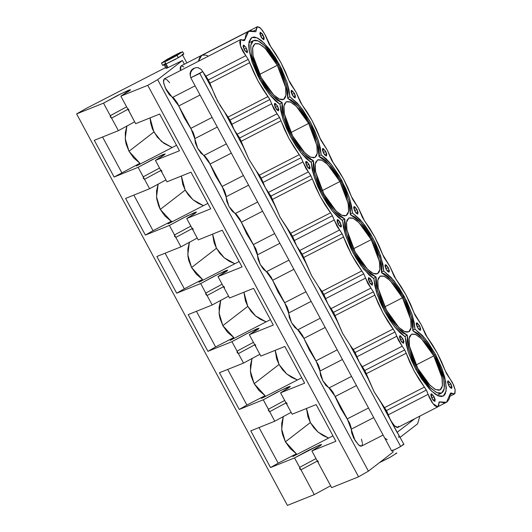 <?xml version="1.0" encoding="UTF-8"?>
<svg xmlns="http://www.w3.org/2000/svg" width="532" height="532" viewBox="0 0 532 532"><rect width="100%" height="100%" fill="white"/><g stroke="black" fill="none" stroke-linecap="round" stroke-linejoin="round"><path stroke-width="0.8" d="M162.732 65.436L161.469 63.095L166.735 60.907L182.403 51.996L180.208 52.542L172.036 56.645L161.515 63.122L167.048 60.748L177.016 55.401L178.28 57.749L162.932 65.456L175.361 59.391L183.859 54.058L182.602 51.717L177.016 55.401L178.28 57.749L183.866 54.078M161.469 63.095L167.055 59.404L177.336 53.905L182.602 51.717M178.519 53.679L178.719 54.045L178.519 53.679L173.931 56.904L164.681 61.366L170.14 57.908L178.519 53.679L179.357 53.426L178.519 54.178L174.17 56.764L166.35 60.788L164.714 61.38L165.545 60.635L178.519 53.679M379.555 462.541L390.056 457.294L396.879 452.971L390.362 457.128L379.555 462.541M167.148 68.049L182.41 60.522L157.645 79.667L147.763 85.346L120.857 96.159L129.781 90.586L130.486 89.695L128.405 90.32L117.525 95.507L103.521 103.122L76.615 113.928L86.497 108.249L165.632 67.537L86.497 108.249L76.615 113.928L287.4 505.4L314.312 494.594L300.972 469.823L299.735 468.825L299.656 467.375L294.548 457.892L270.529 467.542L250.772 430.84L274.785 421.191L269.684 411.708L268.447 410.717L268.367 409.261L263.26 399.785L239.24 409.427L219.483 372.726L243.496 363.083L238.396 353.6L237.159 352.61L237.073 351.153L231.972 341.67L207.952 351.32L188.195 314.618L212.208 304.976L207.108 295.493L205.871 294.502L205.784 293.046L200.684 283.563L176.664 293.212L156.9 256.51L180.92 246.861L175.813 237.385L174.582 236.388L174.496 234.938L169.395 225.455L145.376 235.104L125.612 198.403L149.632 188.754L144.524 179.271L143.288 178.28L143.208 176.823L138.107 167.347L114.087 176.99L94.324 140.288L118.343 130.646L111.594 118.104L110.357 117.113L110.277 115.657L103.521 103.122L76.615 113.928L287.4 505.4L314.312 494.594L300.972 469.823L317.784 460.785L300.972 469.823L294.548 457.892L319.007 445.264L321.594 444.513L319.127 446.541L311.878 450.93L316.986 460.413L318.222 461.404L318.302 462.86L331.642 487.631L358.548 476.825L147.763 85.346L120.857 96.159L127.607 108.694L128.844 109.685L128.924 111.141L135.68 123.683L159.693 114.034L179.457 150.736L155.437 160.385L160.544 169.861L161.781 170.852L161.861 172.308L166.968 181.791L190.981 172.142L210.745 208.843L186.725 218.492L191.833 227.975L193.069 228.966L193.149 230.423L198.256 239.899L222.27 230.256L242.033 266.951L218.014 276.6L223.121 286.083L224.358 287.074L224.438 288.53L229.545 298.013L253.558 288.364L273.322 325.065L249.302 334.708L254.409 344.191L255.646 345.182L255.726 346.638L260.833 356.121L284.846 346.472L304.61 383.173L280.59 392.822L285.697 402.298L286.934 403.289L287.014 404.746L292.121 414.228L316.141 404.579L335.898 441.281L311.878 450.93L331.642 487.631L358.548 476.825L368.43 471.139L393.195 451.994L392.51 450.724L393.195 451.994L368.43 471.139L358.548 476.825L147.763 85.346L157.645 79.667L368.43 471.139L157.645 79.667L182.41 60.522L184.398 64.212L182.41 60.522L167.148 68.049L165.266 64.552L167.148 68.049L166.07 68.335L167.148 68.049M153.894 132.022L161.622 141.565L172.215 147.55L164.002 143.394L157.299 137.136L152.571 129.263L150.729 123.451L150.037 117.911L153.894 132.022L128.983 151.294L153.894 132.022M128.957 111.128L120.857 96.159L130.566 89.742L121.402 93.552L103.521 103.122L110.277 115.657L126.616 106.859L110.237 115.677L111.594 118.104L128.405 109.067L111.594 118.104L118.343 130.646L134.689 121.841L118.343 130.646L94.324 140.288L114.087 176.99L139.929 163.238L136.372 165.991L176.544 145.322L136.372 165.991L139.929 163.238L128.983 151.294L133.718 157.951L139.929 163.238L114.087 176.99L138.107 167.347L155.989 157.778L165.153 153.967L162.686 155.996L155.437 160.385L166.968 181.791L190.981 172.142L210.745 208.843L186.725 218.492L198.256 239.899L222.27 230.256L242.033 266.951L218.014 276.6L224.438 288.53L229.545 298.013L253.558 288.364L273.322 325.065L249.302 334.708L255.726 346.638L260.833 356.121L284.846 346.472L304.61 383.173L280.59 392.822L292.121 414.228L316.141 404.579L335.898 441.281L311.878 450.93L320.809 445.357L321.514 444.466L319.433 445.091L308.553 450.285L294.548 457.892L270.529 467.542L278.176 463.146L270.529 467.542L250.772 430.84L274.785 421.191L269.684 411.708L286.495 402.677L269.684 411.708L263.26 399.785L281.142 390.215L290.306 386.405L287.839 388.433L280.59 392.822L289.521 387.249L290.226 386.358L288.145 386.983L277.265 392.17L263.26 399.785L239.24 409.427L246.888 405.038L239.24 409.427L219.483 372.726L243.496 363.083L238.396 353.6L255.207 344.563L238.396 353.6L231.972 341.67L249.854 332.108L259.018 328.297L249.302 334.708L258.233 329.142L258.938 328.251L256.856 328.869L245.977 334.063L231.972 341.67L207.952 351.32L215.6 346.924L207.952 351.32L188.195 314.618L212.208 304.976L207.108 295.493L223.919 286.455L207.108 295.493L200.684 283.563L218.566 273.993L227.729 270.19L218.014 276.6L226.945 271.027L227.649 270.136L225.568 270.761L214.689 275.955L200.684 283.563L176.664 293.212L184.311 288.816L176.664 293.212L156.9 256.51L180.92 246.861L175.813 237.385L192.631 228.348L175.813 237.385L169.395 225.455L187.277 215.886L196.441 212.075L193.974 214.103L186.725 218.492L195.656 212.92L196.361 212.029L194.28 212.654L183.4 217.847L169.395 225.455L145.376 235.104L153.023 230.708L145.376 235.104L125.612 198.403L149.632 188.754L144.524 179.271L161.336 170.24L144.524 179.271L138.107 167.347L152.112 159.733L162.985 154.546L165.073 153.921L164.368 154.812L155.437 160.385L179.457 150.736L159.693 114.034L135.68 123.683L128.99 111.102M338.106 224.098L337.268 219.556L340.241 222.443L337.88 223.659L340.241 222.443L338.532 220.088L337.448 219.51L337.022 221.259L338.512 224.797L340.593 226.978L341.325 226.705L341.411 225.861L340.241 222.443L341.085 226.984L338.106 224.098M369.394 282.206L368.556 277.664L371.529 280.55L369.168 281.767L371.529 280.55L370.252 278.655L368.736 277.618L368.31 279.367L370.232 283.549L372.194 285.139L372.619 283.39L371.529 280.55L372.373 285.092L369.394 282.206M277.325 65.336L259.623 74.44L277.325 65.336L272.677 57.609L267.742 51.085L262.941 46.324L258.692 43.73L255.353 43.531L253.219 45.739L252.56 48.465L252.78 54.178L254.422 61.386L256.244 66.713L261.312 77.719L253.039 55.747L252.653 47.774L254.994 43.684L259.277 43.97L264.976 48.139L277.325 65.336L285.598 87.308L285.983 95.281L283.642 99.371L279.36 99.085L273.654 94.915L261.312 77.719L265.953 85.446L272.53 93.778L277.192 97.855L279.945 99.331L282.293 99.73L284.141 99.052L285.418 97.316L286.076 94.59L285.857 88.877L284.913 84.202L282.386 76.342L277.325 65.336M308.613 123.444L290.911 132.548L308.613 123.444L303.965 115.723L299.031 109.193L294.229 104.432L289.98 101.838L286.642 101.639L284.507 103.846L283.849 106.58L284.068 112.285L285.711 119.494L287.533 124.827L292.6 135.833L284.327 113.855L283.942 105.881L286.283 101.792L290.565 102.078L296.264 106.247L308.613 123.444L316.886 145.416L317.272 153.396L314.931 157.479L310.648 157.199L304.949 153.023L292.6 135.833L298.878 145.894L303.819 151.886L309.903 156.834L313.581 157.844L315.429 157.159L316.706 155.424L317.365 152.697L317.145 146.985L314.658 137.15L308.613 123.444M339.901 181.552L322.199 190.662L339.901 181.552L335.253 173.831L330.319 167.307L325.518 162.539L321.268 159.946L317.93 159.746L315.795 161.961L315.137 164.687L315.356 170.4L317.843 180.235L323.888 193.941L315.616 171.969L315.23 163.989L317.571 159.906L321.853 160.185L327.552 164.361L339.901 181.552L348.174 203.523L348.56 211.503L346.219 215.586L341.936 215.307L336.237 211.138L323.888 193.941L330.166 204.002L335.107 209.994L339.768 214.077L342.522 215.546L344.869 215.952L346.718 215.274L347.995 213.532L348.653 210.805L348.433 205.093L345.946 195.257L339.901 181.552M371.19 239.659L353.487 248.77L371.19 239.659L366.541 231.939L361.607 225.415L356.806 220.647L352.556 218.053L349.218 217.854L347.083 220.068L346.425 222.795L346.645 228.507L349.132 238.343L355.177 252.048L346.904 230.077L346.518 222.097L348.859 218.014L353.142 218.293L358.841 222.469L371.19 239.659L379.462 261.638L379.848 269.611L377.507 273.701L373.225 273.415L367.526 269.245L355.177 252.048L361.454 262.11L366.395 268.108L371.057 272.185L373.81 273.654L376.157 274.06L378.006 273.382L379.283 271.646L379.941 268.913L379.722 263.207L377.235 253.372L371.19 239.659M402.478 297.774L384.776 306.878L402.478 297.774L397.83 290.046L392.895 283.523L388.094 278.761L383.845 276.168L380.506 275.968L378.372 278.176L377.713 280.903L377.933 286.615L380.42 296.45L386.465 310.156L378.192 288.184L377.806 280.211L380.147 276.121L384.43 276.407L390.129 280.577L402.478 297.774L410.751 319.745L411.136 327.719L408.795 331.808L404.513 331.522L398.814 327.353L386.465 310.156L392.742 320.217L397.683 326.216L402.345 330.292L405.098 331.769L407.446 332.168L409.294 331.489L410.571 329.754L411.229 327.027L411.01 321.315L409.367 314.106L407.545 308.779L402.478 297.774M294.396 93.286L292.035 94.503L294.396 93.286L291.908 90.407L291.177 90.673L291.17 92.103L292.261 94.942L291.416 90.4L294.396 93.286L295.233 97.828L292.261 94.942L293.97 97.296L295.054 97.875L295.479 96.126L294.396 93.286M277.664 106.227L275.303 107.437L277.664 106.227L275.184 103.341L274.618 103.381L274.359 104.458L275.529 107.876L274.685 103.341L277.664 106.227L278.509 110.762L275.529 107.876L276.806 109.778L278.329 110.809L278.835 109.645L277.664 106.227M308.952 164.335L306.592 165.552L308.952 164.335L306.838 161.648L305.913 161.489L305.647 162.566L306.818 165.984L305.98 161.449L308.952 164.335L309.797 168.87L306.818 165.984L308.095 167.886L309.617 168.923L310.123 167.753L308.952 164.335M402.817 338.665L400.463 339.875L402.817 338.665L400.337 335.778L399.605 336.051L399.599 337.474L400.682 340.314L399.845 335.778L402.817 338.665L403.662 343.2L400.682 340.314L401.966 342.216L403.482 343.246L403.908 341.497L402.817 338.665M419.548 325.724L417.188 326.941L419.548 325.724L417.061 322.844L416.337 323.11L416.243 323.961L417.414 327.38L416.569 322.838L419.548 325.724L420.393 330.266L417.414 327.38L419.123 329.734L420.207 330.312L420.719 329.142L419.548 325.724M388.26 267.616L385.899 268.833L388.26 267.616L386.139 264.929L385.215 264.77L384.955 265.847L386.126 269.265L385.281 264.73L388.26 267.616L389.098 272.151L386.126 269.265L387.402 271.167L388.919 272.204L389.431 271.034L388.26 267.616M356.972 209.508L354.611 210.719L356.972 209.508L354.851 206.822L353.926 206.662L353.667 207.739L354.837 211.157L353.993 206.622L356.972 209.508L357.81 214.044L354.837 211.157L356.114 213.059L357.63 214.09L358.056 212.341L356.972 209.508M325.684 151.401L323.323 152.611L325.684 151.401L323.197 148.514L322.465 148.787L322.459 150.21L323.549 153.05L322.705 148.508L325.684 151.401L326.522 155.936L323.549 153.05L324.826 154.952L326.342 155.982L326.768 154.233L325.684 151.401M433.766 355.881L416.064 364.985L433.766 355.881L429.125 348.161L424.184 341.63L419.382 336.869L415.133 334.276L411.795 334.076L409.66 336.284L409.002 339.017L409.221 344.723L410.165 349.398L412.692 357.265L417.753 368.27L409.48 346.292L409.095 338.319L411.436 334.229L415.718 334.515L421.424 338.685L433.766 355.881L442.039 377.853L442.424 385.833L440.084 389.916L435.801 389.637L430.102 385.461L417.753 368.27L422.401 375.991L428.972 384.323L435.056 389.271L438.734 390.282L440.582 389.597L441.859 387.861L442.518 385.135L442.298 379.422L440.656 372.22L438.834 366.887L433.766 355.881M434.112 396.772L431.751 397.989L434.112 396.772L431.625 393.893L430.893 394.159L430.887 395.589L431.971 398.421L431.133 393.886L434.112 396.772L434.95 401.308L431.971 398.421L433.254 400.323L434.77 401.361L435.196 399.612L434.112 396.772M450.837 383.838L448.476 385.048L450.837 383.838L448.35 380.952L447.791 380.992L447.532 382.069L448.702 385.487L447.858 380.945L450.837 383.838L451.681 388.373L448.702 385.487L449.979 387.389L451.502 388.42L452.007 387.256L450.837 383.838M197.884 67.65L201.136 69.353L205.871 76.182L245.757 55.667L242.958 51.577L240.757 46.816L239.733 42.6L240.132 40.013L241.162 39.541L244.374 40.552L245.039 39.109L242.818 40.252L245.039 39.109L245.937 34.587L247.912 31.767L249.275 31.036L250.865 30.776L255.792 31.721L256.444 29.499L253.259 31.135L256.444 29.499L256.51 27.923L257.348 26.68L259.603 27.365L262.549 30.497L265.388 35.278L270.655 46.49L275.928 54.118L280.883 62.583L285.278 71.481L288.903 80.379L295.992 92.049L301.943 104.598L307.217 112.225L312.171 120.691L316.567 129.589L320.191 138.486L327.286 150.157L333.238 162.712L338.505 170.333L343.459 178.799L347.855 187.696L351.479 196.601L358.575 208.271L364.526 220.82L369.8 228.447L374.747 236.913L379.143 245.811L382.774 254.708L389.863 266.379L395.815 278.928L401.088 286.555L406.036 295.021L410.431 303.918L414.062 312.816L421.151 324.487L427.103 337.035L432.376 344.663L437.331 353.128L441.726 362.026L445.351 370.924L453.656 385.115L455.186 389.87L454.927 393.62L453.636 394.026L450.704 393.055L449.141 399.013L447.166 401.833L444.213 402.824L439.286 401.879L438.481 406.002L437.098 406.993L434.677 405.57L431.831 402.106L429.297 397.484L426.85 391.153L424.423 387.11L426.305 390.082L386.425 410.598L384.536 407.632L424.423 387.11L419.149 379.489L414.195 371.023L409.8 362.126L406.175 353.221L366.289 373.743L374.043 391.685L384.536 407.632L424.423 387.11L414.195 371.023L404.692 349.936L402.199 346.212L404.692 349.936L364.812 370.452L404.692 349.936L406.175 353.221L366.289 373.743L364.812 370.452L362.319 366.728L402.199 346.212L398.402 340.214L395.017 331.975L396.825 336.231L356.945 356.746L355.137 352.49L395.017 331.975L387.861 321.375L382.907 312.909L378.511 304.011L373.404 291.829L374.887 295.114L335 315.629L333.524 312.344L373.404 291.829L367.792 283.443L363.728 273.86L365.537 278.123L325.657 298.638L323.848 294.382L363.728 273.86L356.573 263.267L351.619 254.801L347.223 245.904L342.116 233.721L343.599 237.006L303.712 257.521L302.236 254.236L342.116 233.721L337.241 226.625L334.249 220.009L294.369 240.531L292.56 236.275L332.44 215.753L334.249 220.009L331.995 214.955L325.278 205.159L320.331 196.694L315.935 187.796L312.304 178.892L272.424 199.414L270.948 196.128L310.828 175.607L312.304 178.892L310.236 174.576L305.953 168.518L302.961 161.901L263.081 182.423L261.272 178.16L301.152 157.645L302.961 161.901L300.706 156.847L293.99 147.051L289.042 138.586L284.647 129.688L281.016 120.784L241.136 141.306L239.653 138.014L279.539 117.499L281.016 120.784L278.948 116.468L273.927 109.113L271.672 103.793L231.786 124.308L229.984 120.052L269.864 99.537L271.672 103.793L269.864 99.537L229.984 120.052L228.095 117.08L267.975 96.565L257.747 80.472L249.727 62.676L209.847 83.192L208.364 79.906L248.251 59.391L249.727 62.676L209.847 83.192L215.3 96.492L220.195 105.582L228.095 117.08L267.975 96.565L269.864 99.537L262.702 88.937L257.747 80.472L253.352 71.574L248.251 59.391L208.364 79.906L205.871 76.182L245.757 55.667L240.517 46.111L240.537 39.661L243.596 40.605L244.607 40.372L248.63 31.308L255.812 31.707L257.262 26.726L260.587 28.209L264.703 33.942L269.006 43.956L280.883 62.583L290.153 83.225L295.992 92.049L300.294 102.064L312.171 120.691L320.976 140.388L327.286 150.157L331.589 160.172L343.459 178.799L352.729 199.447L358.575 208.271L362.372 217.349L374.747 236.913L384.018 257.555L389.863 266.379L394.165 276.394L406.036 295.021L415.306 315.662L421.151 324.487L425.454 334.502L437.331 353.128L446.601 373.77L452.439 382.594L455.193 389.923L454.541 393.939L452.413 393.447L450.032 394.671L452.413 393.447L451.089 392.955L450.471 393.228L446.448 402.292L440.403 401.946L438.694 402.83L440.403 401.946L439.266 401.893L437.816 406.88L432.888 403.582L428.114 394.338L388.234 414.86L386.425 410.598L426.305 390.082L428.114 394.338L388.234 414.86L390.488 420.18L394.604 425.913L397.936 427.396L437.809 406.88M405.185 336.836L395.003 327.28L384.683 311.533L389.683 319.945L395.003 327.28L400.29 333.039L405.185 336.836L406.049 343.745L408.25 351.885L411.635 360.723L415.971 369.647L408.25 351.885L405.185 336.836M342.608 220.614L332.427 211.064L322.106 195.317L327.107 203.729L332.427 211.064L337.714 216.823L342.608 220.614L343.473 227.523L345.674 235.669L351.127 248.989L355.835 257.734L361.035 265.674L369.002 274.931L373.896 278.728L374.761 285.631L376.962 293.777L380.347 302.608L384.683 311.533L376.962 293.777L373.896 278.728L363.715 269.172L353.394 253.425L345.674 235.669L342.608 220.614M311.313 162.506L301.139 152.95L290.818 137.209L295.819 145.622L301.139 152.95L306.425 158.709L311.313 162.506L312.184 169.415L314.385 177.562L317.77 186.393L322.106 195.317L314.385 177.562L311.313 162.506M246.376 48.113L244.015 49.33L246.376 48.113L247.22 52.655L244.241 49.769L243.397 45.227L245.97 47.415L243.889 45.233L243.33 45.273L243.071 46.351L244.647 50.467L247.041 52.701L247.546 51.538L246.376 48.113M263.107 35.178L260.747 36.395L263.107 35.178L263.945 39.714L260.966 36.828L260.128 32.292L263.107 35.178L262.269 33.835L260.308 32.246L259.882 33.995L261.804 38.171L263.766 39.767L264.191 38.018L263.107 35.178M435.548 354.505L434.564 355.01L435.548 354.505L445.656 381.364L446.129 391.106L443.269 396.107L438.036 395.761L431.066 390.661L415.971 369.647L421.65 379.083L429.69 389.271L435.382 394.252L438.754 396.054L441.62 396.546L443.874 395.715L445.437 393.594L446.348 388.174L444.819 377.567L441.733 367.958L435.548 354.505L427.908 342.256L422.561 335.652L415.053 329.202L425.228 338.758L435.548 354.505M413.005 330.259L415.053 329.202L413.005 330.259M279.107 63.96L278.116 64.465L279.107 63.96L286.828 81.715L289.893 96.764L300.075 106.32L310.395 122.067L318.116 139.823L321.182 154.879L319.14 155.929L321.182 154.879L331.363 164.428L341.684 180.175L349.404 197.931L352.47 212.986L350.428 214.037L352.47 212.986L362.651 222.542L372.972 238.289L380.693 256.045L383.765 271.094L393.939 280.65L404.26 296.397L411.981 314.153L415.053 329.202L414.182 322.299L411.981 314.153L406.528 300.833L399.259 287.985L391.273 277.544L383.765 271.094L381.717 272.145L383.765 271.094L382.894 264.185L379.136 251.676L375.24 242.725L370.531 233.98L365.331 226.04L359.984 219.437L352.47 212.986L351.605 206.077L349.404 197.931L346.019 189.099L339.243 175.873L331.363 164.428L326.076 158.669L321.182 154.879L320.317 147.969L318.116 139.823L314.731 130.992L310.395 122.067L302.755 109.818L297.401 103.215L289.893 96.764L287.852 97.822L289.893 96.764L289.029 89.861L286.828 81.715L281.375 68.395L275.383 57.542L269.411 48.991L261.525 40.718L257.954 38.291L254.821 37.134L253.458 37.054L251.204 37.885L249.142 41.529L248.73 45.426L249.102 50.321L252.148 62.344L257.801 75.763L259.53 79.095L249.422 52.242L248.949 42.494L251.809 37.499L257.042 37.845L264.012 42.939L279.107 63.96M280.025 104.398L269.85 94.842L259.53 79.095L264.53 87.507L269.85 94.842L275.137 100.601L280.025 104.398L280.896 111.308L283.097 119.447L286.482 128.285L290.818 137.209L283.097 119.447L280.025 104.398M392.789 450.099L391.672 450.963L394.724 449.693L400.689 446.501L199.779 73.383L190.769 77.838L190.31 74.926L190.782 72.239L192.252 69.938L194.38 68.315M416.862 368.955L415.878 369.461L416.862 368.955L408.895 349.717L407.339 335.167L396.919 327.473L385.574 310.848L377.607 291.603L376.051 277.059L365.63 269.365L354.285 252.74L346.319 233.495L344.763 218.951L342.109 220.315L344.763 218.951L334.342 211.257L322.997 194.626L315.03 175.387L313.474 160.844L310.821 162.207L313.474 160.844L303.054 153.143L291.709 136.518L283.742 117.279L282.186 102.729L271.766 95.035L260.421 78.41L259.43 78.916L260.421 78.41L251.23 53.991L250.798 45.134L253.405 40.592L258.16 40.904L264.497 45.539L278.216 64.645L286.183 83.89L287.739 98.433L298.159 106.127L309.504 122.759L317.471 141.997L319.027 156.541L329.448 164.235L340.793 180.867L348.759 200.105L350.315 214.655L360.736 222.349L372.081 238.974L380.048 258.22L381.604 272.763L392.024 280.457L403.369 297.082L411.336 316.327L412.892 330.871L423.312 338.565L434.657 355.19L443.848 379.609L444.28 388.473L441.673 393.008L436.918 392.696L430.581 388.061L416.862 368.955L412.22 359.193L408.895 349.717L407.213 341.438L407.339 335.167L404.686 336.53L407.339 335.167L402.524 332.719L396.919 327.473L391.08 319.938L386.89 313.222L381.983 303.539L378.292 293.897L376.177 285.238L375.758 279.899L376.051 277.059L373.398 278.422L376.051 277.059L371.236 274.612L365.63 269.365L359.792 261.83L355.602 255.107L350.694 245.425L347.004 235.789L344.889 227.124L344.47 221.791L344.763 218.951L339.941 216.504L335.792 212.807L331.416 207.733L325.677 199.314L319.406 187.317L315.715 177.675L313.601 169.016L313.182 163.676L313.474 160.844L309.957 159.281L307.31 157.326L300.128 149.625L293.026 138.892L288.118 129.21L284.427 119.567L282.678 112.93L281.92 107.218L282.186 102.729L279.533 104.092L282.186 102.729L277.365 100.282L270.309 93.339L264.497 85.339L258.851 75.378L253.704 63.182L251.383 54.769L250.698 45.905L251.43 42.873L252.846 40.944L254.901 40.186L257.508 40.638L260.567 42.274L263.965 45.034L269.405 51.039L276.56 61.679L281.807 71.953L285.491 81.596L287.865 92.162L287.739 98.433L291.257 99.989L295.293 103.181L299.616 107.823L305.428 115.823L311.965 127.614L316.786 139.703L318.901 148.368L319.32 153.701L319.027 156.541L321.308 157.392L325.192 160.052L330.904 165.931L336.716 173.931L343.253 185.721L346.405 193.063L349.344 202.326L350.442 208.384L350.315 214.655L355.137 217.103L359.286 220.793L363.662 225.867L369.401 234.286L375.672 246.283L379.363 255.925L381.477 264.584L381.896 269.923L381.604 272.763L383.885 273.614L387.768 276.274L394.95 283.982L400.689 292.394L406.96 304.39L410.651 314.033L412.4 320.67L413.158 326.389L412.892 330.871L417.713 333.318L424.769 340.261L430.581 348.261L436.227 358.222L441.367 370.425L444.134 381.351L444.479 385.806L444.1 389.344L443.023 391.838L441.274 393.188L438.933 393.341L436.087 392.29L429.331 386.797L422.029 377.54L416.862 368.955M181.013 65.948L180.488 70.556L180.175 68.096L180.927 66.001L257.262 26.726M310.342 422.574L318.063 432.11L328.663 438.095L323.024 435.575L318.023 432.07L313.74 427.681L310.342 422.574L285.425 441.839L310.342 422.574L307.955 416.942L306.485 408.456L310.342 422.574M296.371 453.783L285.425 441.839L290.159 448.503L296.371 453.783L278.176 463.146L258.998 427.535L278.176 463.146L296.371 453.783L292.813 456.536L296.371 453.783M279.054 364.46L286.775 374.003L297.368 379.988L291.736 377.467L286.735 373.963L282.452 369.574L279.054 364.46L254.136 383.732L279.054 364.46L276.667 358.834L275.197 350.349L279.054 364.46M265.082 395.675L254.136 383.732L258.871 390.388L265.082 395.675L246.888 405.038L227.709 369.421L246.888 405.038L265.082 395.675L261.525 398.428L265.082 395.675M247.766 306.352L255.486 315.888L266.08 321.873L260.447 319.36L255.446 315.855L251.164 311.459L247.766 306.352L222.848 325.624L247.766 306.352L245.378 300.72L243.909 292.241L247.766 306.352M233.794 337.567L222.848 325.624L227.583 332.281L233.794 337.567L215.6 346.924L196.421 311.313L215.6 346.924L233.794 337.567L230.236 340.314L233.794 337.567M216.477 248.245L224.198 257.781L234.792 263.766L229.159 261.245L224.158 257.741L219.876 253.352L216.477 248.245L191.56 267.51L216.477 248.245L214.09 242.612L212.62 234.133L216.477 248.245M202.506 279.453L191.56 267.51L196.295 274.173L202.506 279.453L184.311 288.816L165.133 253.205L184.311 288.816L202.506 279.453L198.948 282.206L202.506 279.453M185.189 190.137L192.91 199.673L203.503 205.658L197.871 203.138L192.87 199.633L188.587 195.244L185.189 190.137L160.272 209.402L185.189 190.137L182.802 184.504L181.332 176.019L185.189 190.137M171.218 221.345L160.272 209.402L165.006 216.065L171.218 221.345L153.023 230.708L133.845 195.098L153.023 230.708L171.218 221.345M166.463 67.916L166.064 68.322M315.995 458.571L299.656 467.375L315.995 458.571M330.651 485.789L314.312 494.594L330.651 485.789M284.706 400.463L268.367 409.261L284.706 400.463M291.13 412.393L274.785 421.191L291.13 412.393M253.418 342.355L237.073 351.153L253.418 342.355M259.842 354.279L243.496 363.083L259.842 354.279M222.13 284.248L205.784 293.046L222.13 284.248M228.554 296.171L212.208 304.976L228.554 296.171M190.842 226.133L174.496 234.938L190.842 226.133M197.266 238.063L180.92 246.861L197.266 238.063M159.553 168.026L143.208 176.823L159.553 168.026M165.977 179.956L149.632 188.754L165.977 179.956M332.985 435.868L292.813 456.536L332.985 435.868M301.697 377.76L261.525 398.428L301.697 377.76M270.409 319.652L230.236 340.314L270.409 319.652M239.121 261.545L198.948 282.206L239.121 261.545M207.832 203.43L167.992 223.925L171.557 221.172L172.361 221.678L171.557 221.172L167.992 223.925L207.832 203.43M240.537 39.661L164.288 78.889L163.504 82.034L165.326 88.059L178.759 105.954L200.019 95.022L178.759 105.954L190.822 128.358L194.759 138.666L217.282 127.082L194.759 138.666L197.685 148.342L203.829 155.517L210.047 164.062L231.307 153.13L210.047 164.062L222.11 186.466L226.047 196.78L248.57 185.189L226.047 196.78L228.973 206.449L235.117 213.625L241.335 222.177L262.595 211.237L241.335 222.177L253.398 244.574L257.335 254.888L279.859 243.304L257.335 254.888L260.261 264.557L266.406 271.739L272.623 280.284L293.883 269.345L272.623 280.284L284.687 302.688L288.623 312.996L311.147 301.411L288.623 312.996L291.549 322.671L297.701 329.847L303.918 338.392L325.172 327.459L303.918 338.392L315.975 360.796L319.912 371.103L342.435 359.519L319.912 371.103L322.838 380.779L328.989 387.954L335.207 396.5L356.46 385.567L335.207 396.5L347.27 418.903L351.2 429.218L373.723 417.627L351.2 429.218L355.024 440.443L358.708 445.045L361.574 446.102L360.244 446.055L358.428 444.799L353.813 438.295L351.625 432.702L351.02 427.11L349.61 422.987L340.62 408.184L333.065 392.257L330.512 389.018L325.99 385.481L322.838 380.779L320.563 375.399L319.732 369.002L318.322 364.872L309.331 350.069L302.575 335.519L299.223 330.911L294.701 327.373L291.549 322.671L289.275 317.285L288.444 310.894L287.034 306.764L278.037 291.962L271.287 277.411L267.935 272.796L263.413 269.259L260.261 264.557L257.987 259.177L257.156 252.78L255.746 248.657L246.748 233.854L239.999 219.297L236.647 214.689L232.125 211.151L228.973 206.449L226.698 201.069L225.867 194.672L224.457 190.549L215.46 175.746L208.71 161.189L205.359 156.581L200.837 153.043L197.685 148.342L195.404 142.962L194.579 136.564L193.169 132.435L184.172 117.632L177.422 103.082L174.07 98.473L169.389 94.743L166.11 89.695L163.676 83.098L163.464 80.598L164.288 78.882M164.335 78.862L166.31 79.308M166.928 79.76L169.615 82.719M181.472 65.828L183.799 66.939M361.414 439.139L362.312 442.617M362.398 443.475L362.166 445.417L361.607 446.082M283.29 416.476L281.714 423.452L281.854 430.987L282.612 434.717L285.425 441.839L281.661 429.244L283.29 416.476M220.714 300.254L219.137 307.23L219.277 314.764L220.035 318.502L222.848 325.624L219.084 313.029L220.714 300.254M252.002 358.362L250.426 365.338L250.565 372.872L251.323 376.609L254.136 383.732L250.373 371.137L252.002 358.362M189.425 242.146L187.849 249.122L187.989 256.657L188.747 260.394L191.56 267.51L187.796 254.914L189.425 242.146M126.849 125.924L125.273 132.9L125.412 140.435L126.164 144.172L128.983 151.294L125.22 138.699L126.849 125.924M121.735 172.601L102.556 136.983L121.735 172.601M158.137 184.039L156.561 191.015L156.701 198.549L158.649 205.917L160.272 209.402L156.508 196.807L158.137 184.039M284.687 302.688L305.947 291.749L284.687 302.688M253.398 244.574L274.658 233.641L253.398 244.574M315.975 360.796L337.235 349.857L315.975 360.796M222.11 186.466L243.37 175.533L222.11 186.466M292.56 236.275L296.623 245.851L287.406 228.733L292.56 236.275L290.672 233.302L330.552 212.78L332.44 215.753L292.56 236.275M398.687 426.192L397.843 427.435L396.852 427.435L394.89 426.179L392.649 423.625L381.271 403.063L374.043 391.685L368.417 379.183L349.983 344.955L355.137 352.49L359.2 362.073L349.983 344.955L342.754 333.571L337.128 321.075L327.912 303.958L333.524 312.344L337.128 321.075L318.695 286.848L323.403 293.584L327.912 303.958L318.695 286.848L311.466 275.456L305.84 262.968L296.623 245.851L302.236 254.236L305.84 262.968L287.406 228.733L280.178 217.349L274.552 204.86L256.118 170.626L261.272 178.16L265.335 187.743L256.118 170.626L248.89 159.241L243.264 146.746L234.047 129.635L239.653 138.014L243.264 146.746L224.83 112.518L217.601 101.14L211.975 88.638L202.758 71.521L199.779 73.383L400.689 446.501L403.928 444.366L398.402 447.778L391.698 450.976L190.769 77.838L202.758 71.521L208.364 79.906L211.975 88.638L202.758 71.521M387.229 439.784L385.348 438.448M398.907 435.555L398.714 437.623M403.928 444.366L390.488 420.18L397.078 432.416L414.754 418.744L397.078 432.416L398.681 434.73M400.137 437.324L417.534 423.871L419.861 416.117M347.27 418.903L368.523 407.971L347.27 418.903M190.822 128.358L212.082 117.419L190.822 128.358M172.541 97.409L195.064 85.825L172.541 97.409M245.757 55.667L248.251 59.391L245.757 55.667M328.989 387.954L351.506 376.37L328.989 387.954M248.63 31.308L201.708 55.448L198.323 61.38L199.872 57.097L201.728 55.441M384.536 407.632L386.97 411.668L390.488 420.18L381.271 403.063L384.536 407.632M359.2 362.073L364.812 370.452L368.417 379.183L359.2 362.073L362.319 366.728L402.199 346.212L396.825 336.231L356.945 356.746L359.2 362.073M274.552 204.86L265.335 187.743L271.367 196.94L280.178 217.349L290.672 233.302L330.552 212.78L320.331 196.694L312.304 178.892L272.424 199.414L274.552 204.86M228.095 117.08L230.529 121.123L234.047 129.635L224.83 112.518L228.095 117.08M403.662 444.393L402.591 444.819M202.353 55.175L205.751 55.122L207.753 55.794M203.829 155.517L226.353 143.933L203.829 155.517M277.046 113.775L271.672 103.793L231.786 124.308L234.047 129.635L237.166 134.29L277.046 113.775L279.539 117.499L239.653 138.014L237.166 134.29L277.046 113.775M301.152 157.645L261.272 178.16L259.383 175.194L299.263 154.672L301.152 157.645M256.118 170.626L259.383 175.194L299.263 154.672L289.042 138.586L281.016 120.784L241.136 141.306L248.89 159.241L256.118 170.626M395.017 331.975L355.137 352.49L353.248 349.517L393.135 329.002L395.017 331.975M349.983 344.955L353.248 349.517L393.135 329.002L382.907 312.909L374.887 295.114L335 315.629L342.754 333.571L349.983 344.955M373.404 291.829L333.524 312.344L331.03 308.62L370.91 288.105L373.404 291.829M297.701 329.847L320.217 318.262L297.701 329.847M235.117 213.625L257.641 202.04L235.117 213.625M302.961 161.901L263.081 182.423L265.335 187.743L268.454 192.398L308.334 171.883L302.961 161.901M310.828 175.607L270.948 196.128L268.454 192.398L308.334 171.883L310.828 175.607M327.912 303.958L331.03 308.62L370.91 288.105L365.537 278.123L325.657 298.638L327.912 303.958M266.406 271.739L288.929 260.148L266.406 271.739M334.249 220.009L294.369 240.531L296.623 245.851L299.742 250.512L339.622 229.99L334.249 220.009M363.728 273.86L323.848 294.382L321.96 291.41L361.84 270.894L363.728 273.86M318.695 286.848L321.96 291.41L361.84 270.894L351.619 254.801L343.599 237.006L303.712 257.521L311.466 275.456L318.695 286.848M342.116 233.721L302.236 254.236L299.742 250.512L339.622 229.99L342.116 233.721M395.801 453.264L396.187 453.111M183.061 54.217L182.084 54.61M165.126 63.647L163.53 64.698M168.072 67.657L166.17 64.133M166.11 64.013L164.913 61.785M182.642 55.089L186.865 62.936M437.164 395.336L441.666 393.015M248.89 42.912L253.405 40.592M361.567 446.102L383.093 435.03M446.434 402.298L438.222 406.528M449.833 396.367L454.541 393.939M190.769 77.838L189.971 73.828L190.815 71.155L192.012 69.579L193.688 68.362L196.567 67.591L198.689 67.817M164.262 64.99L166.07 68.335"/></g></svg>
